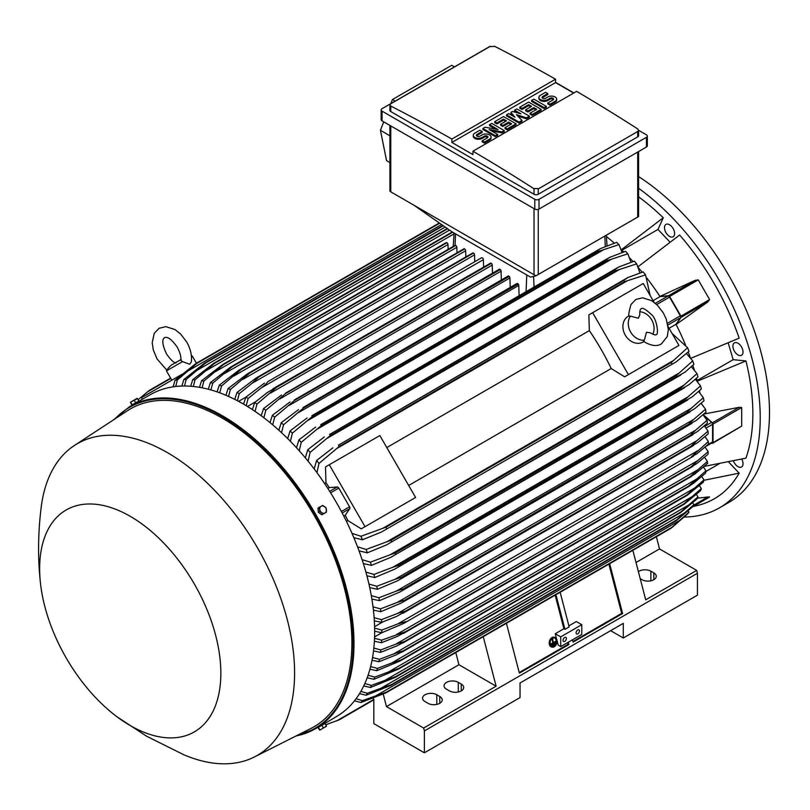 <?xml version="1.0" encoding="UTF-8"?>
<svg xmlns="http://www.w3.org/2000/svg" width="810" height="810" viewBox="0 0 810 810"><rect width="100%" height="100%" fill="white"/><g stroke="black" fill="none" stroke-linecap="round" stroke-linejoin="round"><path stroke-width="1.21" d="M638.351 318.229L639.768 314.887C639.627 311.253 640.113 309.197 641.206 308.742L641.206 308.742C642.32 307.354 645.702 309.258 651.331 314.452C657.102 318.563 658.986 335.796 656.1 334.55L656.1 334.55C655.877 335.38 653.862 334.773 650.055 332.718L646.461 332.282L644.335 340.19A14.894 12.16 -120 0 1 630.636 332.049A14.894 12.16 -120 0 1 630.433 316.113L638.351 318.229M639.799 311.728A14.894 12.16 -120 0 1 651.706 319.879A14.894 12.16 -120 0 1 652.809 334.267M643.97 341.547L643.262 341.962A14.894 12.16 -120 0 1 625.269 335.137A14.894 12.16 -120 0 1 628.357 316.153L629.076 315.748M644.335 340.19L643.484 341.192L645.479 342.549C652.131 346.032 657.457 346.457 661.466 343.835L667.308 336.494L668.341 329.457L666.316 319.272L663.339 312.964L657.406 305.198L651.756 300.702L642.583 297.786L635.84 299.457L631.03 304.459C628.874 312.012 628.246 315.971 629.137 316.345L630.433 316.113M592.647 312.69L628.408 374.625L624.621 376.812L611.216 368.53A168.652 97.372 -120 0 0 589.336 330.622L588.86 314.877L643.211 283.5L654.045 302.262M668.139 326.663L678.972 345.425L628.408 374.625M611.216 368.53L408.665 485.474M386.785 447.565L589.336 330.622M411.814 499.669L361.25 528.859L347.854 520.577A168.652 97.372 -120 0 0 345.222 515.261L349.758 508.66A1.792 1.033 -120 0 0 349.555 506.787L338.772 488.096A1.792 1.033 -120 0 0 337.243 486.982L329.255 487.61A168.652 97.372 -120 0 0 325.964 482.679L325.498 466.935L329.275 464.748L365.037 526.672L361.25 528.859M329.275 464.748L379.85 435.547L415.601 497.482L365.037 526.672M675.186 347.611L624.621 376.812M669.08 328.293L676.016 324.283L680.552 317.682A1.792 1.033 -120 0 0 680.349 315.799L667.511 323.21M653.113 300.632L660.049 296.622L668.037 296.004A1.792 1.033 -120 0 1 669.556 297.118L680.349 315.799M676.016 324.283A168.652 97.372 60 0 1 676.117 324.486L681.078 317.368A1.195 0.689 60 0 0 680.947 316.123L669.587 296.44A1.195 0.689 60 0 0 668.564 295.701L659.927 296.44A168.652 97.372 60 0 1 660.049 296.622M681.078 317.368L707.899 301.887L676.117 324.486A168.652 97.372 60 0 1 685.473 344.938M695.081 280.361L698.25 279.885L709.611 299.568L707.626 302.079M646.886 278.113A168.652 97.372 60 0 1 659.927 296.44L695.385 280.209L668.564 295.701M688.237 351.975A168.652 97.372 60 0 1 690.322 357.686M638.27 267.533A168.652 97.372 60 0 1 642.178 272.19M690.819 358.314L739.165 338.145A186.229 107.517 -120 0 0 679.63 235.011L637.986 266.794M670.032 242.149L657.983 229.432L621.979 250.229M621.088 249.379A168.652 97.372 60 0 1 621.422 249.693L663.279 217.748A186.229 107.517 -120 0 0 638.584 196.84M657.983 229.432L663.279 217.748M606.437 236.56A168.652 97.372 60 0 1 614.274 243.132M704.244 466.378L745.939 458.166A186.229 107.517 -120 0 0 745.939 360.936L733.171 359.67L697.167 380.457M733.171 359.67L728.19 342.883M745.939 360.936L697.349 381.196A168.652 97.372 60 0 1 697.461 381.652M733.495 460.961A7.148 4.131 -120 0 0 741.545 466.995A7.148 4.131 -120 0 0 742.638 465.74A7.148 4.131 -120 0 0 741.757 459.138M671.48 226.304A7.148 4.131 -120 0 0 665.972 224.39A7.148 4.131 -120 0 0 667.612 234.859A7.148 4.131 -120 0 0 673.12 236.773A7.148 4.131 -120 0 0 671.48 226.304M684.399 517.033A196.658 113.542 -120 0 0 719.503 507.819A196.658 113.542 -120 0 0 760.226 417.798A196.658 113.542 -120 0 0 638.584 188.254M693.451 506.341L693.664 506.311A186.229 107.517 -120 0 0 739.165 473.141L728.605 461.983M742.638 349.545A7.148 4.131 -120 0 0 734.387 342.883A7.148 4.131 -120 0 0 733.293 348.614A7.148 4.131 -120 0 0 741.545 355.276A7.148 4.131 -120 0 0 742.638 349.545M719.503 507.819L728.767 502.473A196.658 113.542 -120 0 0 769.5 412.442A196.658 113.542 -120 0 0 638.584 176.56M719.229 463.796L705.844 471.531M739.165 473.141L703.86 480.3M483.6 267.138L483.378 259.656A1.488 0.861 -120 0 0 482.325 257.833A1.488 0.861 -120 0 0 481.575 257.762L267.624 381.783C267.098 383.089 264.961 385.135 261.225 387.919L248.123 398.51L246.199 405.709M483.378 259.656L261.225 387.919M243.567 404.149L245.835 397.194L264.495 383.089M245.835 397.194A190.704 110.099 60 0 1 246.979 397.842A190.704 110.099 60 0 1 248.123 398.51M247.455 406.468L255.727 401.689M252.386 409.607L254.684 402.55L267.553 392.374L276.473 387.22A195.767 113.025 60 0 1 276.605 387.312L256.973 404.048L255.028 411.379M492.47 273.223L492.227 265.093A1.488 0.861 -120 0 0 491.305 263.361A195.767 113.025 -120 0 0 491.174 263.27A1.488 0.861 -120 0 0 490.425 263.199L272.99 388.729M491.174 263.27L276.473 387.22M491.305 263.361L276.605 387.312M254.684 402.55A190.704 110.099 60 0 1 256.973 404.048M492.227 265.093L270.52 393.093M238.575 401.365L245.896 397.143M474.731 261.711L474.528 254.877L251.961 383.373L239.264 393.65L237.37 400.717M474.528 254.877A1.488 0.861 -120 0 0 473.475 253.054L258.775 377.004L251.961 383.373M473.475 253.054A195.767 113.025 -120 0 0 473.334 252.983A1.488 0.861 -120 0 0 472.726 252.973L256 378.098L473.334 252.983M234.748 399.37L236.986 392.506L256 378.098M236.986 392.506A190.704 110.099 60 0 1 239.264 393.65M464.353 248.812A1.488 0.861 -120 0 0 463.877 248.852L247.536 373.754L464.353 248.812A195.767 113.025 -120 0 1 464.626 248.923L249.925 372.883L230.415 389.468L228.552 396.424M465.861 256.942L465.679 250.756A1.488 0.861 -120 0 0 464.626 248.923M225.929 395.28L228.126 388.496L247.536 373.754M228.126 388.496A190.704 110.099 60 0 1 230.415 389.468M465.679 250.756L242.737 379.465M456.992 252.831L456.83 247.293A1.488 0.861 -120 0 0 455.777 245.47A195.767 113.025 -120 0 0 455.372 245.329A1.488 0.861 -120 0 0 455.028 245.4A1.488 0.861 -120 0 0 454.805 245.663M217.11 391.888L219.277 385.175L239.082 370.079L455.372 245.329M240.681 369.289A195.767 113.025 60 0 1 241.076 369.431L221.565 385.965L219.733 392.82M455.777 245.47L241.076 369.431M219.277 385.175A190.704 110.099 60 0 1 221.565 385.965M456.83 247.293L233.543 376.215M448.122 249.389L447.981 244.539A1.488 0.861 -120 0 0 446.928 242.706A195.767 113.025 -120 0 0 446.401 242.575A1.488 0.861 -120 0 0 446.178 242.635A1.488 0.861 -120 0 0 446.016 242.798M208.302 389.225L210.418 382.573L230.637 367.082L446.401 242.575M231.701 366.525A195.767 113.025 60 0 1 232.227 366.667L212.716 383.171L210.924 389.944M446.928 242.706L232.227 366.667M210.418 382.573A190.704 110.099 60 0 1 212.716 383.171M447.981 244.539L224.37 373.633M199.493 387.332L201.569 380.72L222.74 364.51L452.284 231.974L222.74 364.51A195.767 113.025 60 0 1 223.378 364.632L203.867 381.125L202.115 387.818M452.709 232.227L223.378 364.632M201.569 380.72A190.704 110.099 60 0 1 203.867 381.125M454.035 233.887L215.237 371.76M190.694 386.248L192.709 379.677L213.779 363.285L447.242 228.501M213.779 363.285A195.767 113.025 60 0 1 214.528 363.356L195.018 379.87L193.317 386.481M447.636 228.774L214.528 363.356M192.709 379.677A190.704 110.099 60 0 1 195.018 379.87M449.54 230.111L206.135 370.636M181.896 386.046L183.85 379.515L204.829 362.931L442.908 225.474M204.829 362.931A195.767 113.025 60 0 1 205.679 362.921L186.168 379.465L184.528 386.005M443.293 225.737L205.679 362.921M183.85 379.515A190.704 110.099 60 0 1 186.168 379.465M445.196 227.073L197.073 370.322M173.107 386.836L174.99 380.325L195.898 363.508L439.324 222.963M195.898 363.508A195.767 113.025 60 0 1 196.83 363.396L177.319 380.011L175.75 386.481M439.668 223.206L196.83 363.396M174.99 380.325A190.704 110.099 60 0 1 177.319 380.011M441.571 224.532L188.041 370.909M142.449 399.198L141.558 397.659L177.319 377.014L177.815 377.875M182.149 374.22L177.319 377.014M175.922 363.072C173.077 362.121 169.898 358.982 166.394 353.656C159.702 339.309 164.45 338.145 164.43 337.588C164.896 337.892 168.277 334.358 177.36 347.328C180.225 353.018 181.349 357.342 180.751 360.288L182.513 361.625L189.753 364.247L191.362 361.837M182.513 361.625L166.455 370.899L171.821 380.184M191.413 355.965L192.264 355.995L191.464 356.451M535.926 275.825L530.469 277.111L451.879 231.741L413.95 205.224L535.926 275.825L638.584 216.574L638.584 151.561M389.904 125.408L389.904 190.623A2.977 1.721 0 0 0 390.774 191.838L413.95 205.224M395.179 101.108L392.425 99.539L451.707 65.306L454.491 66.865M383.727 121.844L380.437 130.278L386.552 160.582L389.904 162.587M392.425 99.539L390.835 103.619M380.437 130.278L389.904 135.817M381.156 109.917L381.156 119.647A2.977 1.721 0 0 0 382.036 120.862L534.782 209.051A2.977 1.721 0 0 0 539.004 209.051L646.451 147.015A2.977 1.721 0 0 0 647.332 145.8L647.332 136.07A2.977 1.721 180 0 1 646.451 137.285L539.004 199.321A2.977 1.721 180 0 1 534.782 199.321L382.036 111.132A2.977 1.721 180 0 1 381.156 109.917A2.977 1.721 180 0 1 382.036 108.692L489.483 46.656A2.977 1.721 180 0 1 490.252 46.342M638.584 130.309L646.451 134.855A2.977 1.721 180 0 1 647.332 136.07M555.538 82.357L573.865 92.947M637.713 136.86A2.977 1.721 0 0 0 638.584 135.645L638.584 130.248L637.713 131.504L538.265 188.922L538.265 194.268L637.713 136.86L637.713 131.504M494.434 46.21A1787.812 1032.193 60 0 1 555.538 79.198L451.879 139.047A1787.812 1032.193 -120 0 0 390.774 106.059L389.904 104.946L389.904 110.342A2.977 1.721 0 0 0 390.774 111.557L534.043 194.268A2.977 1.721 0 0 0 538.265 194.268M534.043 194.268L534.043 188.781A1787.812 1032.193 -120 0 0 472.949 151.207L576.609 91.358A1787.812 1032.193 60 0 1 637.713 128.932L638.584 130.248M555.538 79.198L555.538 82.6L573.662 93.069M389.904 104.946L390.774 103.771L490.222 46.352M489.858 46.605L494.799 46.443M472.949 151.207L472.949 154.619L451.879 142.449L451.879 139.047M451.879 142.449L555.538 82.6M504.286 130.623L502.078 131.898L489.169 129.559L497.654 134.45L495.436 135.736L482.902 128.496L485.119 127.221L498.018 129.559L489.544 124.659L491.751 123.383L504.286 130.623L504.286 131.595L502.078 132.87L491.63 130.977M497.654 134.45L497.654 135.432L495.436 136.708L482.902 129.468L482.902 128.496M495.558 129.114L489.544 125.631L489.544 124.659M529.355 116.144L526.409 117.855L516.456 114.655L521.984 120.406L519.038 122.107L506.503 114.868L508.71 113.592L514.978 117.207L510.928 112.317L512.396 111.466L520.881 113.805L514.613 110.19L516.82 108.904L529.355 116.144L529.355 117.116L526.409 118.827L517.813 116.063M521.984 120.406L521.984 121.378L519.038 123.079L506.503 115.84L506.503 114.868M513.439 116.316L510.928 113.289L510.928 112.317M517.651 112.914L514.613 111.162L514.613 110.19M546.325 106.353L546.325 107.325L544.107 108.601L531.573 101.371L531.573 100.399L533.78 99.114L546.325 106.353L544.107 107.629L544.107 108.601M547.793 93.585L542.629 96.562A2.086 1.205 0 0 0 542.022 97.413A2.086 1.205 0 0 0 543.308 98.526A2.086 1.205 0 0 0 545.586 98.263L547.793 96.987A5.214 3.007 0 0 1 553.483 96.339A5.214 3.007 0 0 1 556.693 99.114A5.214 3.007 0 0 1 555.174 101.25L550.01 104.227L547.793 102.951L552.957 99.964A2.086 1.205 0 0 0 553.564 99.114A2.086 1.205 0 0 0 552.278 98A2.086 1.205 0 0 0 550.01 98.263L547.793 99.539A5.214 3.007 0 0 1 542.113 100.197A5.214 3.007 0 0 1 538.893 97.413A5.214 3.007 0 0 1 540.422 95.286L545.586 92.31L547.793 93.585L547.793 94.557L542.629 97.534A2.086 1.205 0 0 0 542.204 97.899M556.693 99.114L556.693 100.086A5.214 3.007 180 0 1 555.174 102.222L550.01 105.199L547.793 103.923L547.793 102.951M553.392 99.6A2.086 1.205 0 0 0 550.01 99.235L547.793 100.521A5.214 3.007 180 0 1 542.113 101.169A5.214 3.007 180 0 1 538.893 98.385L538.893 97.413M541.161 109.34L541.161 110.312L532.312 115.415L530.094 114.139L530.094 113.167L536.736 109.34L533.78 107.629L527.887 111.041L525.67 109.765L531.573 106.353L528.626 104.652L521.984 108.479L521.984 109.461L519.777 108.175L519.777 107.203L528.626 102.1L541.161 109.34L532.312 114.443L530.094 113.167M535.896 109.826L533.78 108.601L527.887 112.013L525.67 110.737L525.67 109.765M530.732 106.839L528.626 105.624L521.984 109.461M516.081 123.808L516.081 124.78L507.232 129.894L505.025 128.618L505.025 127.646L511.657 123.808L508.71 122.107L502.808 125.509L500.6 124.234L506.503 120.832L503.547 119.131L496.915 122.958L496.915 123.93L494.697 122.654L494.697 121.682L503.547 116.569L516.081 123.808L507.232 128.922L505.025 127.646M510.816 124.294L508.71 123.079L502.808 126.492L500.6 125.206L500.6 124.234M505.653 121.318L503.547 120.103L496.915 123.93M482.163 131.473L476.999 134.45A2.086 1.205 0 0 0 476.391 135.31A2.086 1.205 0 0 0 477.677 136.414A2.086 1.205 0 0 0 479.955 136.161L482.163 134.885A5.214 3.007 0 0 1 487.843 134.227A5.214 3.007 0 0 1 491.062 137.011A5.214 3.007 0 0 1 489.544 139.138L484.38 142.115L482.163 140.839L487.326 137.862A2.086 1.205 0 0 0 487.934 137.011A2.086 1.205 0 0 0 486.648 135.898A2.086 1.205 0 0 0 484.38 136.161L482.163 137.437A5.214 3.007 0 0 1 476.483 138.085A5.214 3.007 0 0 1 473.263 135.31A5.214 3.007 0 0 1 474.792 133.174L479.955 130.197L482.163 131.473L482.163 132.445L476.999 135.432A2.086 1.205 0 0 0 476.574 135.797M491.062 137.011L491.062 137.983A5.214 3.007 180 0 1 489.544 140.11L484.38 143.087L482.163 141.811L482.163 140.839M487.762 137.498A2.086 1.205 0 0 0 484.38 137.133L482.163 138.409A5.214 3.007 180 0 1 476.483 139.057A5.214 3.007 180 0 1 473.263 136.282L473.263 135.31M484.38 142.115L484.38 143.087M496.915 122.958L494.697 121.682M503.547 119.131L503.547 120.103M502.808 125.509L502.808 126.492M508.71 122.107L508.71 123.079M507.232 128.922L507.232 129.894M521.984 108.479L519.777 107.203M528.626 104.652L528.626 105.624M527.887 111.041L527.887 112.013M533.78 107.629L533.78 108.601M532.312 114.443L532.312 115.415M550.01 104.227L550.01 105.199M544.107 107.629L531.573 100.399M519.038 122.107L519.038 123.079M526.409 117.855L526.409 118.827M495.436 135.736L495.436 136.708M502.078 131.898L502.078 132.87M538.63 188.659L533.679 188.497M621.422 249.693A168.652 97.372 60 0 1 623.68 251.89M629.674 258.005A168.652 97.372 60 0 1 632.985 261.549M692.854 365.259A168.652 97.372 60 0 1 694.281 369.897M696.58 378.149A168.652 97.372 60 0 1 697.349 381.196M703.799 414.072L739.226 407.298L741.697 407.541L741.697 426.1L712.79 443.192A1.195 0.689 60 0 1 712.405 443.222L711.706 443.04M699.455 390.683A168.652 97.372 60 0 1 699.911 392.992M701.541 402.914A168.652 97.372 60 0 1 701.683 403.947M703.201 414.599L712.405 422.79A1.195 0.689 60 0 1 713.033 424.086L713.033 442.645A1.195 0.689 60 0 1 712.79 443.192M703.09 414.69L711.656 422.354L704.71 426.364M705.885 446.401L712.223 442.736A1.792 1.033 -120 0 0 712.587 441.916L712.587 424.308A1.792 1.033 -120 0 0 711.656 422.354M708.396 441.531L691.335 456.84L696.944 453.762L708.396 444.174A190.704 110.099 -120 0 0 708.396 442.857A190.704 110.099 -120 0 0 708.396 441.531L704.973 436.651M697.734 450.714L397.548 624.034L406.053 621.553L403.36 623.609L381.814 632.721L374.655 631.213M374.625 628.145L381.814 630.079A190.704 110.099 60 0 1 381.824 631.405A190.704 110.099 60 0 1 381.814 632.721M381.814 630.079L397.548 624.034M691.041 446.3L697.015 440.579L397.7 613.393L405.759 611.003L691.041 446.3A195.767 113.025 -120 0 1 691.051 446.462L697.856 442.533L708.173 433.826A190.704 110.099 -120 0 0 708.031 431.102L704.295 425.878M697.005 440.589L708.031 431.102M405.759 611.003A195.767 113.025 60 0 1 405.769 611.165L396.849 616.319L381.601 622.374L374.331 620.835M691.051 446.462L405.769 611.165M374.119 617.665L381.449 619.65A190.704 110.099 60 0 1 381.601 622.374M381.449 619.65L397.7 613.393M382.867 621.898L374.584 626.677M381.895 632.691L374.574 636.913M374.524 638.28L381.601 640.173L405.769 631.608A195.767 113.025 60 0 1 405.759 631.76L397.7 636.265L381.449 642.735L374.382 641.236M697.856 460.536L708.173 451.626A190.704 110.099 -120 0 1 708.031 454.187L697.005 463.462L691.041 467.046A195.767 113.025 -120 0 0 691.051 466.904L697.856 460.536L396.849 634.321M708.173 451.626L705.054 447.11M691.051 466.904L405.769 631.608M691.041 467.046L405.759 631.76M381.601 640.173A190.704 110.099 60 0 1 381.449 642.735M707.626 497.026L709.611 497.016L698.24 503.587M697.359 498.19L707.899 496.986L693.593 505.248M692.489 506.908L709.611 497.016L692.489 506.908M656.363 536.726L659.512 548.927L636.012 562.504M659.512 548.927L696.701 570.402L645.712 599.835L632.843 550.304M638.391 571.647A8.343 4.819 180 0 1 650.875 571.192L653.832 572.893A8.343 4.819 180 0 1 656.272 576.305A8.343 4.819 180 0 1 651.119 580.75A8.343 4.819 180 0 1 642.026 579.707L640.204 578.654M696.701 570.402L697.44 573.257L697.44 595.158L623.275 637.976L610.639 630.676M697.44 573.257L424.379 730.914L424.379 752.804L520.04 697.582L520.04 682.982L623.275 623.376L623.275 637.976M424.379 752.804L373.815 723.613L373.815 699.283L373.086 698.149M449.459 690.889L446.502 689.188A8.343 4.819 180 0 1 444.062 685.776A8.343 4.819 180 0 1 449.216 681.331A8.343 4.819 180 0 1 458.308 682.374L461.255 684.075A8.343 4.819 180 0 1 463.695 687.487A8.343 4.819 180 0 1 458.551 691.932A8.343 4.819 180 0 1 449.459 690.889M427.964 703.293L425.017 701.592A8.343 4.819 180 0 1 422.567 698.19A8.343 4.819 180 0 1 427.72 693.735A8.343 4.819 180 0 1 436.813 694.778L439.759 696.489A8.343 4.819 180 0 1 442.209 699.891A8.343 4.819 180 0 1 437.056 704.346A8.343 4.819 180 0 1 427.964 703.293M483.246 636.67L496.115 686.202L458.936 664.737L386.461 706.583L423.64 728.048L424.379 730.914M496.115 686.202L423.64 728.048M568.286 642.229L568.893 644.558L519.372 673.14L506.422 623.295M609.667 563.689L622.617 613.534L573.105 642.117L572.498 639.799M572.943 641.52L621.685 613.372L622.617 613.534M519.22 672.533L567.962 644.396L568.893 644.558M567.516 642.674L567.962 644.396M560.702 636.883L581.772 624.712L581.772 634.443L560.702 646.613L558.232 645.185L555.255 633.734L560.702 636.883L560.702 646.613M566.392 638.462A2.379 1.377 -60 0 1 565.35 640.862A2.379 1.377 -60 0 1 563.517 641.5A2.379 1.377 -60 0 1 563.021 640.406A2.379 1.377 -60 0 1 564.064 638.007A2.379 1.377 -60 0 1 565.896 637.369A2.379 1.377 -60 0 1 566.392 638.462M579.454 630.919A2.379 1.377 -60 0 1 578.411 633.319A2.379 1.377 -60 0 1 576.578 633.957A2.379 1.377 -60 0 1 576.082 632.863A2.379 1.377 -60 0 1 577.125 630.463A2.379 1.377 -60 0 1 578.958 629.826A2.379 1.377 -60 0 1 579.454 630.919M581.772 624.712L576.325 621.574L568.883 625.867M555.255 633.734L563.892 628.752L564.945 629.35L569.157 626.92L560.155 592.272M608.897 564.135L621.685 613.372M555.933 594.702L564.945 629.35M555.164 595.147L563.892 628.752M458.936 664.737L455.787 652.526M383.231 694.069L386.461 706.583M170.616 378.108L149.232 390.46L138.115 399.694M170.809 378.432L146.944 392.202M650.146 295.508L645.54 274.904A190.704 110.099 -120 0 0 643.211 271.897L627.76 277.587L338.418 445.146A195.767 113.025 60 0 1 339.35 446.33L318.958 463.452L316.953 472.665M639.92 272.879L636.68 263.858A190.704 110.099 -120 0 0 634.362 261.134L618.658 267.047L329.569 434.454A195.767 113.025 60 0 1 330.419 435.436L310.098 452.405L308.094 461.194M636.68 263.858L615.701 270.722A195.767 113.025 -120 0 0 614.851 269.74L618.658 267.047M615.701 270.722L330.419 435.436M614.851 269.74L329.569 434.454M305.34 457.852L307.78 449.682L324.273 437.005M307.78 449.682A190.704 110.099 60 0 1 310.098 452.405M619.437 269.527L327.088 438.311M631 262.177L627.821 253.793A190.704 110.099 -120 0 0 625.512 251.323L609.535 257.418L320.719 424.673A195.767 113.025 60 0 1 321.469 425.463L301.239 442.341L299.234 450.775M627.821 253.793L606.751 260.759A195.767 113.025 -120 0 0 606.001 259.959L609.535 257.418M606.751 260.759L321.469 425.463M606.001 259.959L320.719 424.673M296.511 447.768L298.93 439.87L315.697 427.062M298.93 439.87A190.704 110.099 60 0 1 301.239 442.341M611.287 259.342L317.54 428.935M622.06 252.416L618.962 244.61A190.704 110.099 -120 0 0 616.663 242.362L600.402 248.629L311.87 415.722A195.767 113.025 60 0 1 312.508 416.34L292.39 433.158L290.385 441.298M618.962 244.61L597.79 251.637A195.767 113.025 -120 0 0 597.152 251.009L600.402 248.629M597.79 251.637L312.508 416.34M597.152 251.009L311.87 415.722M287.682 438.585L290.081 430.91L307.132 417.95M290.081 430.91A190.704 110.099 60 0 1 292.39 433.158M603.075 250.027L308.053 420.36M519.078 295.589L518.775 285.404A1.488 0.861 -120 0 0 518.248 284.047A195.767 113.025 -120 0 0 517.722 283.581A1.488 0.861 -120 0 0 516.972 283.51L303.021 407.541A195.767 113.025 60 0 1 303.548 408.007L283.53 424.784L281.536 432.672M517.722 283.581L303.021 407.541M518.248 284.047L303.548 408.007M278.853 430.221L281.232 422.739L298.576 409.607M281.232 422.739A190.704 110.099 60 0 1 283.53 424.784M518.775 285.404L298.606 412.523M510.209 287.418L509.925 277.951A1.488 0.861 -120 0 0 509.267 276.453A195.767 113.025 -120 0 0 508.872 276.129A1.488 0.861 -120 0 0 508.123 276.058L294.172 400.079A195.767 113.025 60 0 1 294.567 400.403L274.681 417.16L272.697 424.845M508.872 276.129L294.172 400.079M509.267 276.453L294.567 400.403M270.034 422.628L272.383 415.307L290.031 401.973M272.383 415.307A190.704 110.099 60 0 1 274.681 417.16M509.925 277.951L289.21 405.385M501.339 279.976L501.076 271.188A1.488 0.861 -120 0 0 500.286 269.558A195.767 113.025 -120 0 0 500.023 269.365A1.488 0.861 -120 0 0 499.274 269.284L285.322 393.316A195.767 113.025 60 0 1 285.596 393.518L265.822 410.255L263.858 417.757M500.023 269.365L285.322 393.316M500.286 269.558L285.596 393.518M261.205 415.763L263.533 408.584L281.505 395.017M263.533 408.584A190.704 110.099 60 0 1 265.822 410.255M501.076 271.188L279.845 398.915M645.54 274.904L624.631 281.617A195.767 113.025 -120 0 0 623.7 280.442L627.76 277.587M624.631 281.617L339.35 446.33M623.7 280.442L338.418 445.146M314.169 468.939L316.629 460.444L332.869 447.849M316.629 460.444A190.704 110.099 60 0 1 318.958 463.452M627.527 280.665L336.697 448.568M324.557 483.489L325.964 482.679M327.827 488.44L329.255 487.61M345.222 515.261L343.794 516.091M347.854 520.577L346.447 521.397M352.006 533.385L360.997 536.26L386.016 527.168L671.298 362.465L673.586 360.43L382.755 528.343M673.586 360.43L687.579 347.713L672.037 333.416M687.579 347.713A190.704 110.099 -120 0 1 689.016 351.236L676.36 361.766L381.469 532.018L362.434 539.784L353.849 537.668M671.865 363.852A195.767 113.025 -120 0 0 671.298 362.465M386.016 527.168A195.767 113.025 60 0 1 386.583 528.565M360.997 536.26A190.704 110.099 60 0 1 362.434 539.784M690.16 435.426L695.679 430.15L397.325 602.407L404.878 600.129L690.16 435.426A195.767 113.025 -120 0 1 690.201 435.75L697.39 431.598L707.373 423.144A190.704 110.099 -120 0 0 707.079 420.329L703.009 414.76M694.97 430.717L707.717 419.732M690.201 435.75L401.537 602.913L380.801 611.692L373.42 610.122M373.025 606.832L380.498 608.877A190.704 110.099 60 0 1 380.801 611.692M380.498 608.877L397.325 602.407M688.682 424.197L693.735 419.408L396.404 591.067L403.4 588.91L688.682 424.197A195.767 113.025 -120 0 1 688.763 424.703L696.296 420.36L705.986 412.118A190.704 110.099 -120 0 0 705.52 409.212L701.106 403.299M693.724 419.408L705.52 409.212M688.763 424.703L399.775 592.049L379.404 600.666L371.891 599.046M403.4 588.91A195.767 113.025 60 0 1 403.481 589.417M371.304 595.633L378.948 597.76A190.704 110.099 60 0 1 379.404 600.666M378.948 597.76L396.404 591.067M686.586 412.624L691.143 408.331L394.926 579.353L401.304 577.338L686.586 412.624A195.767 113.025 -120 0 1 686.728 413.313L694.585 408.777L703.971 400.737A190.704 110.099 -120 0 0 703.353 397.73L698.554 391.483M691.143 408.331L703.353 397.73M686.728 413.313L397.437 580.841L377.399 589.285L369.725 587.604M401.304 577.338A195.767 113.025 60 0 1 401.446 578.016M368.935 584.061L376.772 586.278A190.704 110.099 60 0 1 377.399 589.285M376.772 586.278L394.926 579.353M683.853 400.697L687.892 396.92L392.86 567.253L398.571 565.4L683.853 400.697A195.767 113.025 -120 0 1 684.075 401.558L692.206 396.859L701.318 388.992A190.704 110.099 -120 0 0 700.518 385.874L695.314 379.283M687.892 396.92L700.518 385.874M684.075 401.558L394.48 569.258L374.746 577.54L366.9 575.778M398.571 565.4A195.767 113.025 60 0 1 398.793 566.271M365.897 572.083L373.947 574.422A190.704 110.099 60 0 1 374.746 577.54M373.947 574.422L392.86 567.253M680.43 388.375L683.923 385.155L390.177 554.749L395.148 553.078L680.43 388.375A195.767 113.025 -120 0 1 680.744 389.428L689.138 384.578L697.987 376.842A190.704 110.099 -120 0 0 696.995 373.613L691.325 366.667M683.923 385.155L696.995 373.613M680.744 389.428L390.876 557.28L371.405 565.39L363.356 563.547M395.148 553.078A195.767 113.025 60 0 1 395.462 554.131M362.11 559.68L370.423 562.16A190.704 110.099 60 0 1 371.405 565.39M370.423 562.16L390.177 554.749M676.269 375.648L679.185 373.005L386.836 541.789L390.987 540.351L676.269 375.648A195.767 113.025 -120 0 1 676.694 376.873L685.311 371.901L693.907 364.277A190.704 110.099 -120 0 0 692.712 360.906L686.515 353.595M679.175 373.005L692.712 360.906M676.694 376.873L386.562 544.887L367.335 552.825L359.033 550.861M390.987 540.351A195.767 113.025 60 0 1 391.422 541.576M357.514 546.801L366.13 549.453A190.704 110.099 60 0 1 367.335 552.825M366.13 549.453L386.836 541.789M368.084 675.267L374.746 677.099A190.704 110.099 60 0 1 373.947 679.296L398.571 669.06L683.853 504.357A195.767 113.025 -120 0 0 684.075 503.739L398.793 668.452A195.767 113.025 60 0 1 398.571 669.06L684.187 504.184L700.518 490.749A190.704 110.099 -120 0 0 701.318 488.551L699.405 485.686M684.075 503.739L701.318 488.551M692.206 496.611L388.547 671.935L398.793 668.452M374.746 677.099L388.547 671.935M401.304 660.292L686.586 495.588A195.767 113.025 -120 0 0 686.728 495.062L401.446 659.765A195.767 113.025 60 0 1 401.304 660.292L687.265 495.254L703.353 482.152A190.704 110.099 -120 0 0 703.971 479.864L701.744 476.543M686.728 495.062L703.971 479.864M694.585 488.096L391.483 663.086L401.446 659.765M400.292 660.94L376.772 670.7L369.947 669.202M370.636 666.579L377.399 668.412A190.704 110.099 60 0 1 376.772 670.7M377.399 668.412L391.483 663.086M705.986 470.802L688.763 486.02A195.767 113.025 -120 0 1 688.682 486.435L693.724 483.145L705.52 473.182A190.704 110.099 -120 0 0 705.986 470.802L703.455 467.056M688.763 486.02L403.481 650.724A195.767 113.025 60 0 1 403.4 651.139L396.404 654.804L378.948 661.729L372.043 660.241M688.682 486.435L403.4 651.139M696.296 479.236L393.832 653.852L403.481 650.724M372.549 657.507L379.404 659.35A190.704 110.099 60 0 1 378.948 661.729M379.404 659.35L393.832 653.852M707.079 463.857A190.704 110.099 -120 0 0 707.373 461.386L704.558 457.245M695.679 473.465L690.16 476.918A195.767 113.025 -120 0 0 690.201 476.624L707.373 461.386M707.717 463.269L694.97 474.012M690.201 476.624L404.919 641.328A195.767 113.025 60 0 1 404.878 641.621L397.325 645.712L380.498 652.404L373.521 650.916M690.16 476.918L404.878 641.621M697.39 470.043L395.614 644.264L404.919 641.328M373.845 648.071L380.801 649.934A190.704 110.099 60 0 1 380.498 652.404M380.801 649.934L395.614 644.264M697.987 496.844L680.744 512.042A195.767 113.025 -120 0 1 680.43 512.73L696.995 498.94A190.704 110.099 -120 0 0 697.987 496.844L696.397 494.475M680.744 512.042L395.462 676.745A195.767 113.025 60 0 1 395.148 677.433L370.423 687.487L363.72 685.948M680.43 512.73L395.148 677.433M689.138 504.762L384.963 680.38L395.462 676.745M364.834 683.549L371.405 685.392A190.704 110.099 60 0 1 370.423 687.487M371.405 685.392L384.963 680.38M693.907 504.701L676.694 519.929A195.767 113.025 -120 0 1 676.269 520.658L692.712 506.685A190.704 110.099 -120 0 0 693.907 504.701L692.682 502.888M676.694 519.929L391.422 684.632A195.767 113.025 60 0 1 390.987 685.361L366.13 695.233L359.498 693.664M676.269 520.658L390.987 685.361M685.311 512.517L380.7 688.378L391.422 684.632M360.845 691.406L367.335 693.249A190.704 110.099 60 0 1 366.13 695.233M367.335 693.249L380.7 688.378M689.016 512.092L671.865 527.351A195.767 113.025 -120 0 1 671.298 528.1L687.579 513.955A190.704 110.099 -120 0 0 689.016 512.092L688.196 510.897M671.865 527.351L386.583 692.054A195.767 113.025 60 0 1 386.016 692.803L360.997 702.503L354.426 700.883M671.298 528.1L386.016 692.803M680.653 519.838L375.678 695.912L386.583 692.054M356.046 698.767L362.434 700.64A190.704 110.099 60 0 1 360.997 702.503M362.434 700.64L375.678 695.912M373.947 679.296L367.183 677.778M325.792 724.758L339.35 719.756L373.815 699.85M373.815 699.425L336.697 720.86M318.553 727.178L336.15 716.759A185.935 107.345 -120 0 0 364.652 567.769A185.935 107.345 -120 0 0 243.182 403.927A185.935 107.345 -120 0 0 150.215 394.723L129.57 406.64A185.935 107.345 -120 0 1 222.537 415.844A185.935 107.345 -120 0 1 343.997 579.697A185.935 107.345 -120 0 1 315.505 728.686A185.935 107.345 -120 0 1 296.055 735.966M137.153 402.266L133.782 404.21M117.065 716.83L146.63 736.239L183.931 754.809A179.972 103.903 -120 0 0 254.33 757.006L310.848 728.504A183.546 105.968 -120 0 0 342.822 582.512A183.546 105.968 -120 0 0 222.112 418.041A183.546 105.968 -120 0 0 127.393 410.761L74.459 445.449A179.972 103.903 -120 0 0 41.158 507.526C37.918 533.749 37.736 559.376 40.611 584.415A128.122 73.973 -120 0 0 117.065 716.83A128.122 73.973 -120 0 0 130.248 725.558A128.122 73.973 -120 0 0 220.846 673.252A128.122 73.973 -120 0 0 130.248 516.324A128.122 73.973 -120 0 0 40.611 584.415M254.33 757.006A179.972 103.903 -120 0 0 285.687 613.848A179.972 103.903 -120 0 0 167.336 452.587A179.972 103.903 -120 0 0 74.459 445.449M137.882 401.841L138.429 401.527M130.44 402.236L131.838 405.071L138.874 401.011L137.133 398.368L130.42 402.246L137.467 398.571M132.192 404.868L130.785 402.428M135.715 402.833L134.308 400.403M319.717 726.256L323.818 723.887M319.403 507.262L317.996 508.072L318.35 512.345L321.864 514.785L325.033 512.963A3.878 3.159 -120 0 1 321.692 512.649A3.878 3.159 -120 0 1 320.355 511.191A3.878 3.159 -120 0 1 319.748 509.298A3.878 3.159 -120 0 1 321.155 506.25L319.403 507.262L319.758 511.535L323.271 513.975M322.562 505.44L321.155 506.25A3.878 3.159 -120 0 1 324.496 506.554A3.878 3.159 -120 0 1 325.833 508.022A3.878 3.159 -120 0 1 326.43 509.915A3.878 3.159 -120 0 1 325.033 512.963L326.44 512.143L326.086 507.88L322.562 505.44M318.35 512.345L319.758 511.535M326.44 725.871L325.033 727.086L326.46 726.256L325.033 723.441L317.996 727.501L319.717 730.144L325.033 727.086L319.717 730.144M321.864 725.264L323.271 727.704M321.135 729.334L319.737 730.144M318.35 727.299L319.758 729.729M553.169 646.117L554.749 644.608L553.169 646.117L553.058 645.58M552.653 645.479L554.749 644.608M556.055 641.824L551.003 644.75L553.21 642.877L552.501 639.414L553.635 642.634L555.954 641.297L556.055 641.824M552.926 639.171L552.096 639.303L552.805 642.765L550.486 644.102L551.003 644.75M555.954 641.297L553.564 642.32M554.85 645.135A4.465 3.159 105 0 0 556.065 640.285A4.465 3.159 105 0 0 554.263 637.855M550.152 644.041A4.465 3.159 -75 0 1 551.134 639.505A4.465 3.159 -75 0 1 554.465 637.905A4.465 3.159 -75 0 1 556.47 640.396A4.465 3.159 -75 0 1 555.488 644.932A4.465 3.159 -75 0 1 552.157 646.532A4.465 3.159 -75 0 1 550.152 644.041M551.802 647.048A5.062 3.584 -75 0 1 551.59 647.008A5.062 3.584 -75 0 1 549.322 644.183A5.062 3.584 -75 0 1 550.435 639.039A5.062 3.584 -75 0 1 554.212 637.217A5.062 3.584 -75 0 1 554.415 637.278M556.895 640.153A5.062 3.584 105 0 0 554.627 637.328A5.062 3.584 105 0 0 550.84 639.151A5.062 3.584 105 0 0 549.727 644.284A5.062 3.584 105 0 0 552.005 647.109A5.062 3.584 105 0 0 555.781 645.297A5.062 3.584 105 0 0 556.895 640.153M551.954 646.471A4.465 3.159 105 0 0 554.83 645.155M552.086 645.428L555.346 642.948L555.457 643.484L552.086 645.428L551.974 644.902M551.569 644.79L555.346 642.948M680.552 317.682L667.885 324.992M669.556 297.118L656.718 304.53M668.037 296.004L655.371 303.315M680.947 316.123L709.611 299.568M669.587 296.44L698.25 279.885M390.774 191.838L390.774 125.914M482.163 137.437L482.163 138.409M484.38 136.161L484.38 137.133M489.544 139.138L489.544 140.11M476.999 134.45L476.999 135.432M547.793 99.539L547.793 100.521M550.01 98.263L550.01 99.235M555.174 101.25L555.174 102.222M542.629 96.562L542.629 97.534M390.774 111.557L390.774 106.059M382.036 120.862L382.036 111.132M534.782 209.051L534.782 199.321M539.004 209.051L539.004 199.321M646.451 147.015L646.451 137.285M637.713 217.141L637.713 152.067M538.265 274.56L538.265 209.365M534.043 274.56L534.043 208.626M455.564 233.867L455.058 245.389M526.784 274.985L526.044 291.559M533.587 276.382L534.053 286.942M604.837 236.125L605.283 246.311M713.033 442.645L741.697 426.1M713.033 424.086L741.697 407.541M712.405 422.79L739.226 407.298M712.587 441.916L707.859 444.649M712.587 424.308L706.057 428.075M650.875 580.81L650.875 571.192M653.832 579.707L653.832 572.893M458.308 691.993L458.308 682.374M461.255 690.889L461.255 684.075M436.813 704.396L436.813 694.778M439.759 703.293L439.759 696.489M329.68 491.346L337.243 486.982M330.601 492.814L338.772 488.096M341.385 511.495L349.555 506.787M342.195 513.024L349.758 508.66M297.594 735.197A185.338 107.001 -120 0 0 347.044 594.317A185.338 107.001 -120 0 0 222.112 416.583A185.338 107.001 -120 0 0 114.98 418.902M455.028 245.4L239.082 370.079M446.178 242.635L230.637 367.082M181.258 359.387L172.56 364.409C174.059 363.761 170.201 364.672 166.455 370.899M174.889 363.062L172.57 364.409M191.362 361.857C192.081 355.367 190.512 348.735 186.654 341.962L180.64 334.044L174.98 329.548L165.817 326.632L159.064 328.303L154.254 333.315L152.189 342.711L153.262 349.859L157.099 359.022L166.85 370.15M192.264 355.995L196.425 363.204M454.096 233.017L453.235 246.432M606.346 235.244L607.014 245.663M693.411 456.151L403.36 623.609M693.471 445.571L402.722 613.433M692.763 466.408L403.431 633.46M676.36 361.766L381.469 532.018M692.955 434.666L401.537 602.913M691.851 423.427L399.877 591.999M690.12 411.855L397.437 580.841M687.761 399.938L394.48 569.258M684.713 387.636L390.876 557.28M680.937 374.929L386.562 544.887M689.705 485.97L401.922 652.131M691.538 476.361L402.955 642.968M113.471 419.884L129.57 406.64M295.984 736.006L315.505 728.686L318.988 726.671"/></g></svg>
